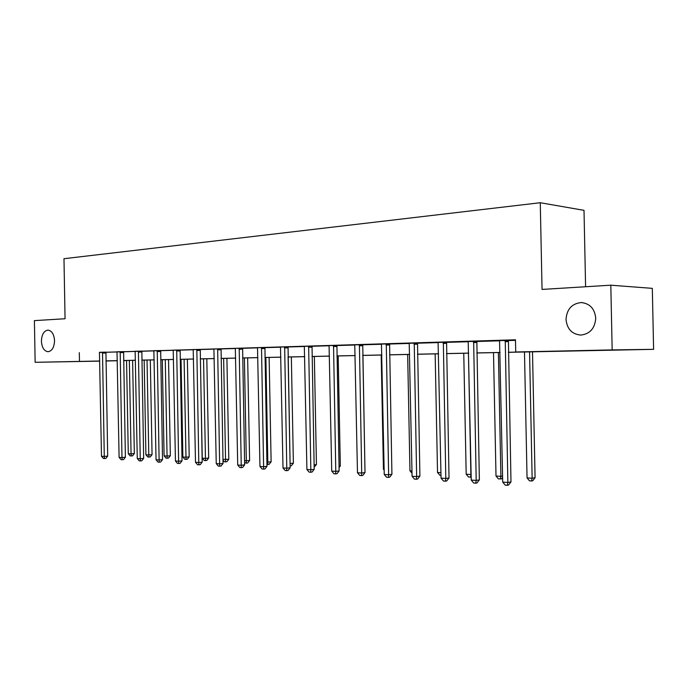 <?xml version="1.0" encoding="UTF-8"?>
<svg xmlns="http://www.w3.org/2000/svg" width="688" height="688" viewBox="0 0 688 688"><rect width="100%" height="100%" fill="white"/><g stroke="black" fill="none" stroke-linecap="round" stroke-linejoin="round"><path stroke-width="1.03" d="M54.541 340.646C54.24 347.32 52.073 351.018 48.048 351.723C44.118 351.129 41.899 347.621 41.418 341.188C41.71 334.514 43.877 330.825 47.936 330.111C51.841 330.704 54.042 334.213 54.541 340.646M595.731 318.2C594.939 328.374 589.943 333.998 580.724 335.082C571.926 334.196 567.024 328.984 566.026 319.43C566.783 309.222 571.848 303.597 581.222 302.557C589.865 303.485 594.707 308.697 595.731 318.2M585.591 286.741L584.009 210.339L540.269 202.728L63.975 258.705L65.059 318.742L34.4 320.625L35.148 362.309L99.751 361.002M540.269 202.728L542.049 289.424L610.815 285.193L652.319 288.358L653.6 349.332L508.346 352.316M126.558 360.555L123.616 360.615L126.558 360.546M117.321 360.753L105.943 360.994M99.751 361.123L35.148 362.309M508.346 352.265L534.318 351.706L515.725 351.981L515.475 339.803L99.493 352.454M105.9 352.273L117.063 351.955M123.565 351.766L135.201 351.422M141.797 351.233L153.923 350.88M160.631 350.682L173.273 350.312M180.093 350.115L193.276 349.736M200.208 349.53L213.977 349.126M221.02 348.928L235.391 348.506M242.563 348.3L257.579 347.861M264.871 347.646L280.566 347.191M287.997 346.976L304.406 346.494M311.965 346.279L329.148 345.772M336.845 345.548L354.836 345.023M362.679 344.8L381.53 344.249M389.528 344.017L409.291 343.441M417.444 343.2L438.187 342.598M446.503 342.357L468.279 341.721M476.767 341.48L499.66 340.809M508.312 340.56L515.484 340.345M508.38 340.371L499.591 340.629M476.818 341.291L468.218 341.549M446.555 342.177L438.127 342.426M417.496 343.028L409.231 343.26M389.58 343.845L381.47 344.069M362.731 344.628L354.776 344.851M336.896 345.385L329.088 345.6M312.017 346.116L304.345 346.322M288.04 346.812L280.515 347.01M264.914 347.492L257.518 347.681M242.606 348.145L235.339 348.334M221.063 348.773L213.925 348.954M200.251 349.384L193.225 349.564M180.127 349.968L173.221 350.14M160.665 350.536L153.871 350.708M141.84 351.086L135.149 351.258M123.599 351.62L117.02 351.783M105.935 352.144L99.45 352.299M610.815 285.193L612.165 349.908L653.6 349.332M79.309 352.66L79.473 361.355M515.725 351.981L612.165 349.908M105.943 360.873L117.321 360.632M123.608 360.495L135.459 360.245M141.848 360.108L154.198 359.841M160.682 359.704L173.548 359.428M193.569 359.041L180.136 359.325L193.56 358.998M200.26 358.852L214.269 358.56M221.063 358.414L235.692 358.095M242.606 357.949L257.888 357.622M264.914 357.476L280.885 357.132M288.031 356.977L304.732 356.616M312.008 356.461L329.483 356.092M336.888 355.928L355.18 355.541M362.722 355.378L381.892 354.965M389.563 354.802L409.661 354.372M417.478 354.208L438.574 353.752M446.538 353.589L468.683 353.107M476.801 352.935L500.064 352.437M109.349 360.839L117.321 360.701L109.349 360.839M500.073 352.488L476.801 352.987M468.683 353.159L446.538 353.632M438.574 353.804L417.478 354.26M409.661 354.423L389.563 354.853M381.892 355.017L362.722 355.429M355.189 355.584L336.888 355.98M329.483 356.135L312.008 356.513M304.732 356.668L288.031 357.02M280.885 357.175L264.914 357.519M257.888 357.665L242.606 357.992M235.692 358.138L221.072 358.457M214.269 358.603L200.26 358.895M173.548 359.471L160.682 359.747M154.198 359.884L141.848 360.151M135.459 360.28L123.608 360.538M473.645 341.3L476.191 480.405L471.237 480.086L468.193 341.549M505.25 340.371L507.864 482.451L502.696 482.116L499.557 340.543M508.406 340.285L510.978 481.91L507.864 482.451L507.314 485.272L505.241 485.135L502.696 482.116M510.978 481.91L508.561 485.057L507.314 485.272M524.48 351.972L527.051 477.919L532.142 478.229L535.075 477.721L532.503 351.8M535.075 477.721L532.727 480.774L531.557 480.981L532.142 478.229L529.562 351.86M531.557 480.981L529.519 480.852L527.051 477.919M476.853 341.205L479.355 479.889L476.191 480.405L475.709 483.174L473.731 483.045L471.237 480.086M479.355 479.889L476.982 482.967L475.709 483.174M443.33 342.185L445.807 478.452L441.051 478.143L438.093 342.34M446.581 342.099L449.023 477.945L445.807 478.452L445.403 481.17L443.502 481.041L441.051 478.143M449.023 477.945L446.693 480.964L445.403 481.17M493.502 352.634L496.005 476.036L500.89 476.328L498.387 352.531M502.601 477.498L501.578 478.831L498.422 478.908L496.005 476.036M500.382 479.029L500.89 476.328L502.575 476.053M463.755 353.271L466.189 474.23L470.884 474.514L468.442 353.168M471.177 477.042L468.562 477.042L466.189 474.23M470.446 477.162L471.117 474.471M414.236 343.037L416.644 476.569L412.078 476.277L409.205 343.192M417.521 342.951L419.904 476.079L416.644 476.569L416.309 479.235L414.486 479.115L412.078 476.277M419.904 476.079L417.616 479.037L416.309 479.235M386.278 343.862L388.634 474.763L384.239 474.479L381.444 344M389.597 343.776L391.919 474.29L388.634 474.763L388.359 477.386L386.604 477.266L384.239 474.479M391.919 474.29L389.675 477.188L388.359 477.386M359.403 344.645L361.699 473.026L357.476 472.751L354.75 344.783M362.748 344.568L365.01 472.57L361.699 473.026L361.475 475.597L359.79 475.485L357.476 472.751M365.01 472.57L362.808 475.408L361.475 475.597M435.16 353.881L437.525 472.484L440.948 472.69M440.999 475.322L439.864 475.245L437.525 472.484M407.657 354.466L409.962 470.816L411.974 470.936M412.017 473.241L409.962 470.816M381.186 355.034L383.431 469.199L384.136 469.242M384.153 470.059L383.431 469.199M333.542 345.402L335.778 471.357L331.719 471.091L329.07 345.539M336.914 345.324L339.124 470.91L335.778 471.357L335.615 473.886L333.99 473.774L331.719 471.091M339.124 470.91L336.957 473.705L335.615 473.886M364.915 467.496L362.877 355.421M308.645 346.133L310.83 469.749L306.917 469.5L304.328 346.262M312.034 346.055L314.192 469.319L310.83 469.749L310.709 472.235L309.144 472.123L306.917 469.5M314.192 469.319L312.06 472.054L310.709 472.235M339.029 466.146L340.319 465.982L338.178 355.954M340.319 465.982L339.055 467.599M284.651 346.838L286.784 468.201L283.009 467.952L280.489 346.958M288.048 346.761L290.164 467.78L286.784 468.201L286.715 470.635L285.21 470.54L283.009 467.952M290.164 467.78L288.066 470.472L286.715 470.635M314.106 464.83L316.437 464.546L314.347 356.461M316.437 464.546L314.149 467.195M261.517 347.517L263.599 466.705L259.961 466.473L257.51 347.629M264.932 347.44L266.996 466.301L263.599 466.705L263.573 469.104L262.119 469.01L259.961 466.473M266.996 466.301L264.932 468.941L263.573 469.104M290.078 463.531L293.38 463.153L291.342 356.952M290.112 465.088L288.109 357.02M293.38 463.153L291.377 465.724L290.13 465.879M239.192 348.171L241.23 465.26L237.721 465.036L235.322 348.283M242.615 348.094L244.636 464.873L241.23 465.26L241.247 467.625L239.845 467.53L237.721 465.036M244.636 464.873L242.606 467.462L241.247 467.625M266.91 462.13L271.124 461.811L269.128 357.425M271.124 461.811L269.146 464.34L267.856 464.495L265.886 357.493M267.856 464.495L266.961 464.443M217.649 348.799L219.635 463.867L216.247 463.652L213.908 348.911M221.072 348.73L223.05 463.488L219.635 463.867L219.696 466.189L218.337 466.103L216.247 463.652M223.05 463.488L221.054 466.034L219.696 466.189M244.558 460.771L249.606 460.521L247.654 357.889M249.606 460.521L247.663 463.007L246.364 463.153L244.403 357.958M246.364 463.153L244.593 462.577M196.828 349.409L198.78 462.525L195.504 462.31L193.216 349.513M200.26 349.341L202.195 462.155L198.78 462.525L198.866 464.813L197.551 464.727L195.504 462.31M202.195 462.155L200.234 464.658L198.866 464.813M222.972 459.464L228.803 459.266L226.902 358.328M228.803 459.266L226.894 461.708L225.587 461.854L223.634 358.396M225.587 461.854L224.279 461.768L222.989 460.255M176.704 350.003L178.613 461.227L175.449 461.02L173.213 350.106M180.144 349.925L182.036 460.865L178.613 461.227L178.734 463.471L177.47 463.394L175.449 461.02M182.036 460.865L180.101 463.325L178.734 463.471M200.389 358.895L202.255 458.208L205.42 458.397L208.679 458.053L206.813 358.758M208.679 458.053L206.796 460.453L205.497 460.599L203.545 358.826M205.497 460.599L204.224 460.521L202.255 458.208M157.242 350.57L159.109 459.971L156.047 459.773L153.863 350.674M160.682 350.502L162.531 459.618L159.109 459.971L159.263 462.181L158.034 462.104L156.047 459.773M162.531 459.618L160.631 462.035L159.263 462.181M181.047 359.308L182.87 457.03L185.932 457.21L189.2 456.875L187.377 359.17M189.2 456.875L187.342 459.24L186.035 459.378L184.1 359.248M186.035 459.378L184.814 459.3L182.87 457.03M138.408 351.121L140.24 458.75L137.273 458.561L135.14 351.215M141.848 351.052L143.663 458.406L140.24 458.75L140.421 460.934L139.234 460.857L137.273 458.561M143.663 458.406L141.788 460.797L140.421 460.934M162.308 359.712L164.097 455.886L167.064 456.067L170.332 455.74L168.543 359.575M170.332 455.74L168.508 458.07L167.201 458.199L167.064 456.067L165.275 359.643M167.201 458.199L166.014 458.131L164.097 455.886M120.176 351.654L121.974 457.572L119.101 457.391L117.012 351.749M123.608 351.585L125.388 457.245L121.974 457.572L122.18 459.722L121.028 459.644L119.101 457.391M125.388 457.245L123.548 459.584L122.18 459.722M144.162 360.099L145.908 454.785L148.789 454.957L152.057 454.639L150.302 359.97M152.057 454.639L150.251 456.935L148.943 457.064L148.789 454.957L147.026 360.039M148.943 457.064L147.791 456.987L145.908 454.785M102.512 352.179L104.275 456.436L101.489 456.256L99.442 352.265M105.943 352.101L107.689 456.11L104.275 456.436L104.507 458.552L103.389 458.475L101.489 456.256M107.689 456.11L105.866 458.414L104.507 458.552M126.558 360.469L128.278 453.71L131.064 453.882L134.332 453.573L132.612 360.34M134.332 453.573L132.552 455.826L131.245 455.955L131.064 453.882L129.344 360.417M131.245 455.955L130.135 455.886L128.278 453.71M505.138 340.723L508.26 340.723M505.009 341.618L508.131 341.609M473.533 341.644L476.715 341.635M473.413 342.521L476.586 342.504M443.227 342.529L446.452 342.512M443.106 343.381L446.331 343.372M414.133 343.372L417.392 343.355M414.021 344.206L417.281 344.198M386.183 344.181L389.477 344.172M386.071 345.006L389.365 344.989M359.308 344.963L362.636 344.946M359.205 345.772L362.533 345.754M333.456 345.72L336.802 345.694M333.353 346.511L336.699 346.485M308.559 346.442L311.931 346.417M308.456 347.216L311.827 347.191M284.565 347.139L287.954 347.113M284.471 347.896L287.859 347.87M261.44 347.81L264.837 347.784M261.345 348.558L264.742 348.532M239.114 348.463L242.529 348.429M239.028 349.194L242.443 349.169M217.571 349.083L220.986 349.057M217.485 349.805L220.9 349.779M196.759 349.693L200.174 349.659M196.673 350.398L200.096 350.373M176.635 350.278L180.058 350.244M176.558 350.975L179.981 350.94M157.174 350.846L160.605 350.811M157.096 351.525L160.528 351.491M138.348 351.387L141.771 351.353M138.271 352.067L141.694 352.032M120.116 351.921L123.539 351.886M120.047 352.583L123.462 352.548M102.452 352.437L105.875 352.394M102.383 353.09L105.806 353.047M581.222 302.557L582.34 302.608"/></g></svg>
